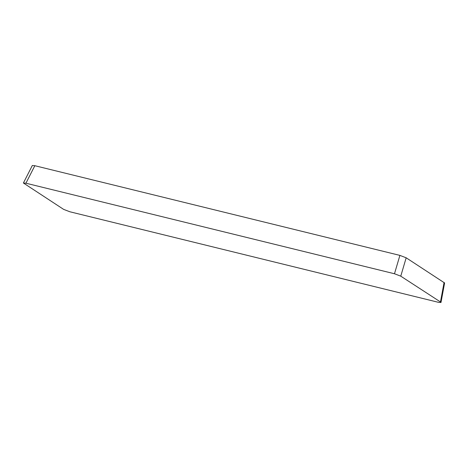 <?xml version="1.0" encoding="UTF-8"?>
<svg xmlns="http://www.w3.org/2000/svg" width="468" height="468" viewBox="0 0 468 468"><rect width="100%" height="100%" fill="white"/><g stroke="black" fill="none" stroke-linecap="round" stroke-linejoin="round"><path stroke-width="0.7" d="M34.843 165.707L25.921 183.21L23.4 183.006L32.321 165.502L34.843 165.707L399.9 255.393L406.177 257.798L444.6 282.964L440.985 302.498L440.47 301.954L444.079 282.42M25.921 183.21L394.483 273.757L399.9 255.393M406.177 257.798L400.76 276.161L440.47 301.954M440.985 302.498L438.457 302.322L69.896 211.776L63.619 209.371L23.4 183.006M400.76 276.161L394.483 273.757"/></g></svg>
